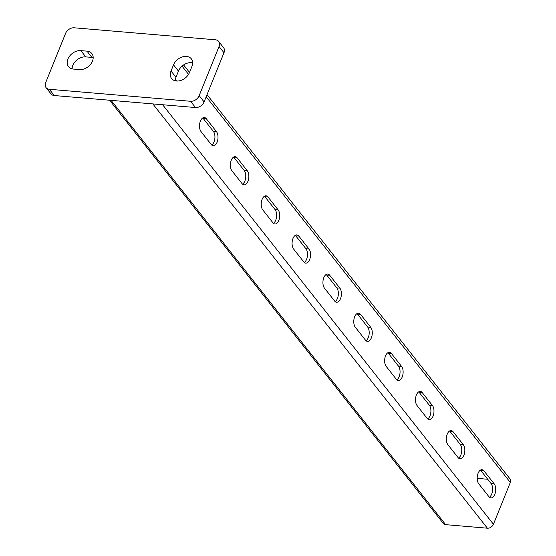 <?xml version="1.0" encoding="UTF-8"?>
<svg xmlns="http://www.w3.org/2000/svg" width="556" height="556" viewBox="0 0 556 556"><rect width="100%" height="100%" fill="white"/><g stroke="black" fill="none" stroke-linecap="round" stroke-linejoin="round"><path stroke-width="0.83" d="M447.893 444.661A7.673 4.121 -85.1 0 1 446.697 435.897A7.673 4.121 -85.1 0 1 451.145 430.559A7.673 4.121 -85.1 0 1 453.105 431.748L463.287 444.661A7.673 4.121 -85.1 0 1 464.482 453.425A7.673 4.121 -85.1 0 1 460.034 458.763A7.673 4.121 -85.1 0 1 458.075 457.574L447.893 444.661M386.184 366.404A7.673 4.121 -85.1 0 1 384.988 357.64A7.673 4.121 -85.1 0 1 389.436 352.302A7.673 4.121 -85.1 0 1 391.396 353.491L401.578 366.404A7.673 4.121 -85.1 0 1 402.773 375.168A7.673 4.121 -85.1 0 1 398.325 380.506A7.673 4.121 -85.1 0 1 396.365 379.317L386.184 366.404M324.475 288.147A7.673 4.121 -85.1 0 1 323.279 279.383A7.673 4.121 -85.1 0 1 327.727 274.045A7.673 4.121 -85.1 0 1 329.687 275.234L339.869 288.147A7.673 4.121 -85.1 0 1 341.064 296.911A7.673 4.121 -85.1 0 1 336.616 302.249A7.673 4.121 -85.1 0 1 334.656 301.06L324.475 288.147M262.766 209.883A7.673 4.121 -85.1 0 1 261.57 201.126A7.673 4.121 -85.1 0 1 266.025 195.788A7.673 4.121 -85.1 0 1 267.978 196.977L278.16 209.89A7.673 4.121 -85.1 0 1 279.355 218.647A7.673 4.121 -85.1 0 1 274.907 223.985A7.673 4.121 -85.1 0 1 272.947 222.796L262.766 209.883M201.057 131.626A7.673 4.121 -85.1 0 1 199.861 122.862A7.673 4.121 -85.1 0 1 204.316 117.524A7.673 4.121 -85.1 0 1 206.276 118.713L216.458 131.626A7.673 4.121 -85.1 0 1 217.646 140.39A7.673 4.121 -85.1 0 1 213.198 145.728A7.673 4.121 -85.1 0 1 211.238 144.539L201.057 131.626M207.04 94.659L510.033 478.918A5.115 3.739 141.7 0 1 510.318 482.455L493.422 524.259A5.115 3.739 141.7 0 1 487.39 528.2L152.831 103.909M175.342 79.494A7.673 4.121 -85.1 0 1 175.418 79.584L176.537 81.002M183.244 106.495A7.673 4.121 -85.1 0 1 182.34 106.599A7.673 4.121 -85.1 0 1 181.471 106.342M231.908 170.755A7.673 4.121 -85.1 0 1 230.719 161.998A7.673 4.121 -85.1 0 1 235.167 156.66A7.673 4.121 -85.1 0 1 237.127 157.848L247.309 170.761A7.673 4.121 -85.1 0 1 248.504 179.518A7.673 4.121 -85.1 0 1 244.049 184.856A7.673 4.121 -85.1 0 1 242.089 183.668L231.908 170.755M293.617 249.018A7.673 4.121 -85.1 0 1 292.428 240.255A7.673 4.121 -85.1 0 1 296.876 234.917A7.673 4.121 -85.1 0 1 298.836 236.105L309.018 249.018A7.673 4.121 -85.1 0 1 310.213 257.782A7.673 4.121 -85.1 0 1 305.758 263.12A7.673 4.121 -85.1 0 1 303.798 261.932L293.617 249.018M355.326 327.275A7.673 4.121 -85.1 0 1 354.13 318.512A7.673 4.121 -85.1 0 1 358.585 313.174A7.673 4.121 -85.1 0 1 360.545 314.362L370.727 327.275A7.673 4.121 -85.1 0 1 371.922 336.039A7.673 4.121 -85.1 0 1 367.467 341.377A7.673 4.121 -85.1 0 1 365.507 340.189L355.326 327.275M417.035 405.532A7.673 4.121 -85.1 0 1 415.839 396.769A7.673 4.121 -85.1 0 1 420.294 391.431A7.673 4.121 -85.1 0 1 422.254 392.619L432.436 405.532A7.673 4.121 -85.1 0 1 433.631 414.296A7.673 4.121 -85.1 0 1 429.176 419.634A7.673 4.121 -85.1 0 1 427.216 418.446L417.035 405.532M478.744 483.789A7.673 4.121 -85.1 0 1 477.548 475.026A7.673 4.121 -85.1 0 1 482.003 469.688A7.673 4.121 -85.1 0 1 483.963 470.876L494.145 483.789A7.673 4.121 -85.1 0 1 495.34 492.553A7.673 4.121 -85.1 0 1 490.885 497.891A7.673 4.121 -85.1 0 1 488.926 496.703L478.744 483.789M449.568 430.983A7.673 4.121 -85.1 0 1 450.04 431.491L460.222 444.404A7.673 4.121 -85.1 0 1 461.668 451.736A7.673 4.121 -85.1 0 1 458.54 458.081M387.859 352.726A7.673 4.121 -85.1 0 1 388.331 353.234L398.513 366.147A7.673 4.121 -85.1 0 1 399.959 373.479A7.673 4.121 -85.1 0 1 396.838 379.817M326.15 274.469A7.673 4.121 -85.1 0 1 326.622 274.97L336.804 287.883A7.673 4.121 -85.1 0 1 338.25 295.215A7.673 4.121 -85.1 0 1 335.129 301.56M264.441 196.212A7.673 4.121 -85.1 0 1 264.913 196.713L275.095 209.626A7.673 4.121 -85.1 0 1 276.54 216.958A7.673 4.121 -85.1 0 1 273.42 223.303M202.731 117.948A7.673 4.121 -85.1 0 1 203.204 118.456L213.386 131.369A7.673 4.121 -85.1 0 1 214.831 138.701A7.673 4.121 -85.1 0 1 211.711 145.046M233.583 157.077A7.673 4.121 -85.1 0 1 234.055 157.584L244.237 170.497A7.673 4.121 -85.1 0 1 245.682 177.83A7.673 4.121 -85.1 0 1 242.562 184.175M295.292 235.341A7.673 4.121 -85.1 0 1 295.764 235.841L305.946 248.754A7.673 4.121 -85.1 0 1 307.392 256.087A7.673 4.121 -85.1 0 1 304.271 262.432M357.001 313.598A7.673 4.121 -85.1 0 1 357.473 314.105L367.655 327.011A7.673 4.121 -85.1 0 1 369.101 334.344A7.673 4.121 -85.1 0 1 365.98 340.689M418.71 391.855A7.673 4.121 -85.1 0 1 419.182 392.362L429.364 405.275A7.673 4.121 -85.1 0 1 430.81 412.608A7.673 4.121 -85.1 0 1 427.689 418.953M480.419 470.112A7.673 4.121 -85.1 0 1 480.891 470.619L491.073 483.532A7.673 4.121 -85.1 0 1 492.519 490.865A7.673 4.121 -85.1 0 1 489.398 497.21M109.601 100.24L443.361 523.516A5.115 3.739 141.7 0 0 445.641 524.655L487.39 528.2M477.194 478.368L487.702 479.258M93.186 57.609A10.96 8.013 -38.3 0 0 91.914 57.407L85.77 56.886A10.96 8.013 -38.3 0 0 72.113 68.861M46.085 87.66L51.02 93.922A7.304 5.345 -38.3 0 0 54.273 95.542L195.49 107.53A7.304 5.345 -38.3 0 0 204.108 101.908L223.985 52.723A7.304 5.345 -38.3 0 0 223.581 47.677L218.647 41.415A7.304 5.345 -38.3 0 0 215.394 39.789L74.177 27.8A7.304 5.345 -38.3 0 0 65.559 33.429L45.682 82.615A7.304 5.345 -38.3 0 0 46.085 87.66A7.304 5.345 -38.3 0 0 49.338 89.287L190.548 101.275A7.304 5.345 -38.3 0 0 199.173 95.646L219.05 46.461A7.304 5.345 -38.3 0 0 218.647 41.415M192.661 62.877A10.96 8.013 -38.3 0 0 178.448 71.112L175.967 77.256A10.96 8.013 -38.3 0 0 175.244 80.801M173.514 64.85L171.033 71.001A10.96 8.013 -38.3 0 0 171.63 78.57A10.96 8.013 -38.3 0 0 180.929 80.411A10.96 8.013 -38.3 0 0 189.45 72.565L191.931 66.414A10.96 8.013 -38.3 0 0 191.333 58.846A10.96 8.013 -38.3 0 0 182.034 57.004A10.96 8.013 -38.3 0 0 173.514 64.85L178.448 71.112M86.972 51.145L80.835 50.624A10.96 8.013 -38.3 0 0 69.611 56.1A10.96 8.013 -38.3 0 0 68.499 66.63A10.96 8.013 -38.3 0 0 73.385 69.069L79.522 69.59A10.96 8.013 -38.3 0 0 90.739 64.107A10.96 8.013 -38.3 0 0 91.851 53.578A10.96 8.013 -38.3 0 0 86.972 51.145L91.914 57.407M493.422 524.259L162.63 104.743M510.318 482.455L206.193 96.758M188.533 74.365L182.048 66.143M445.641 524.655L111.082 100.365M203.204 118.456L206.276 118.713M213.386 131.369L216.458 131.626M234.055 157.584L237.127 157.848M244.237 170.497L247.309 170.761M264.913 196.713L267.978 196.977M275.095 209.626L278.16 209.89M295.764 235.841L298.836 236.105M305.946 248.754L309.018 249.018M326.622 274.97L329.687 275.234M336.804 287.883L339.869 288.147M357.473 314.105L360.545 314.362M367.655 327.011L370.727 327.275M388.331 353.234L391.396 353.491M398.513 366.147L401.578 366.404M419.182 392.362L422.254 392.619M429.364 405.275L432.436 405.532M450.04 431.491L453.105 431.748M460.222 444.404L463.287 444.661M480.891 470.619L483.963 470.876M491.073 483.532L494.145 483.789M49.338 89.287L54.273 95.542M190.548 101.275L195.49 107.53M199.173 95.646L204.108 101.908M219.05 46.461L223.985 52.723M171.033 71.001L175.967 77.256M80.835 50.624L85.77 56.886M189.506 72.426L183.605 64.941"/></g></svg>
